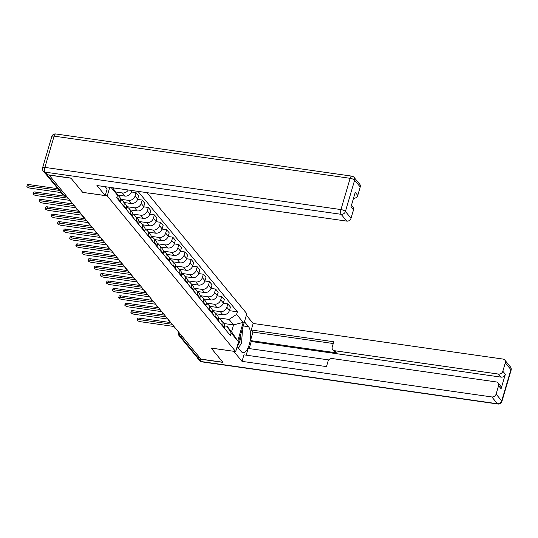 <?xml version="1.0" encoding="UTF-8"?>
<svg xmlns="http://www.w3.org/2000/svg" width="538" height="538" viewBox="0 0 538 538"><rect width="100%" height="100%" fill="white"/><g stroke="black" fill="none" stroke-linecap="round" stroke-linejoin="round"><path stroke-width="0.81" d="M82.711 192.348L71.009 178.219L49.113 175.099L200.93 359.115L222.833 362.235L211.138 348.066L235.678 351.563L246.828 313.674L146.982 192.651M82.697 192.389L107.244 195.886L235.678 351.563M199.854 357.81L197.843 357.528A2.428 2.091 140.5 0 1 196.626 356.862L178.851 335.322A2.428 2.091 -39.5 0 0 180.075 335.988L197.843 357.528M215.946 313.782L222.88 314.77A5.582 4.802 -39.5 0 0 229.444 310.413L230.432 307.043L227.843 303.903L226.854 307.272A5.582 4.802 140.5 0 1 220.291 311.63L212.369 310.5M221.844 324.279L224.433 327.42A5.582 4.802 -39.5 0 0 223.674 323.15L221.084 320.009A5.582 4.802 140.5 0 1 221.844 324.279L221.643 324.959M224.433 327.42L224.232 328.099M223.236 303.244L227.843 303.903M218.529 318.523A5.582 4.802 140.5 0 1 221.084 320.009M209.827 306.364L216.76 307.353A5.582 4.802 -39.5 0 0 223.324 302.995L224.312 299.626L221.723 296.485L220.735 299.854A5.582 4.802 140.5 0 1 214.171 304.212L206.249 303.082M218.112 320.682L218.314 320.002A5.582 4.802 -39.5 0 0 217.554 315.732L214.965 312.591A5.582 4.802 140.5 0 1 215.725 316.862L215.523 317.541M217.117 295.826L221.723 296.485M212.409 311.105A5.582 4.802 140.5 0 1 214.965 312.591M203.707 298.946L210.64 299.935A5.582 4.802 -39.5 0 0 217.204 295.577L218.193 292.208L215.603 289.067L214.615 292.437A5.582 4.802 140.5 0 1 208.051 296.794L200.129 295.665M211.992 313.264L212.194 312.585A5.582 4.802 -39.5 0 0 211.434 308.314L208.845 305.174A5.582 4.802 140.5 0 1 209.605 309.444L209.403 310.123M210.997 288.408L215.603 289.067M206.289 303.688A5.582 4.802 140.5 0 1 208.845 305.174M197.587 291.529L204.521 292.517A5.582 4.802 -39.5 0 0 211.084 288.16L212.073 284.79L209.484 281.65L208.495 285.019A5.582 4.802 140.5 0 1 201.932 289.377L194.01 288.247M205.872 305.846L206.074 305.167A5.582 4.802 -39.5 0 0 205.314 300.897L202.725 297.756A5.582 4.802 140.5 0 1 203.485 302.026L203.283 302.706M204.877 280.991L209.484 281.65M200.17 296.27A5.582 4.802 140.5 0 1 202.725 297.756M191.467 284.111L198.401 285.1A5.582 4.802 -39.5 0 0 204.958 280.742L205.953 277.373L203.364 274.232L202.369 277.601A5.582 4.802 140.5 0 1 195.812 281.959L187.89 280.829M199.753 298.429L199.954 297.749A5.582 4.802 -39.5 0 0 199.194 293.479L196.605 290.338A5.582 4.802 140.5 0 1 197.365 294.609L197.164 295.288M198.757 273.573L203.364 274.232M194.05 288.852A5.582 4.802 140.5 0 1 196.605 290.338M185.348 276.693L192.281 277.682A5.582 4.802 -39.5 0 0 198.838 273.324L199.833 269.955L197.244 266.814L196.249 270.184A5.582 4.802 140.5 0 1 189.692 274.541L181.77 273.412M193.633 291.011L193.835 290.332A5.582 4.802 -39.5 0 0 193.075 286.061L190.486 282.921A5.582 4.802 140.5 0 1 191.246 287.191L191.044 287.87M192.638 266.155L197.244 266.814M187.93 281.435A5.582 4.802 140.5 0 1 190.486 282.921M179.228 269.276L186.161 270.264A5.582 4.802 -39.5 0 0 192.718 265.906L193.714 262.537L191.124 259.397L190.129 262.766A5.582 4.802 140.5 0 1 183.572 267.124L175.65 265.994M187.513 283.593L187.715 282.914A5.582 4.802 -39.5 0 0 186.955 278.644L184.366 275.503A5.582 4.802 140.5 0 1 185.126 279.773L184.924 280.453M186.518 258.738L191.124 259.397M181.81 274.017A5.582 4.802 140.5 0 1 184.366 275.503M173.108 261.858L180.042 262.847A5.582 4.802 -39.5 0 0 186.599 258.489L187.594 255.12L185.005 251.979L184.009 255.348A5.582 4.802 140.5 0 1 177.453 259.706L169.531 258.576M181.393 276.176L181.595 275.496A5.582 4.802 -39.5 0 0 180.835 271.226L178.246 268.085A5.582 4.802 140.5 0 1 179.006 272.356L178.804 273.035M180.398 251.32L185.005 251.979M175.691 266.599A5.582 4.802 140.5 0 1 178.246 268.085M166.988 254.44L173.922 255.429A5.582 4.802 -39.5 0 0 180.479 251.071L181.474 247.702L178.885 244.561L177.89 247.931A5.582 4.802 140.5 0 1 171.333 252.288L163.411 251.159M175.274 268.758L175.475 268.079A5.582 4.802 -39.5 0 0 174.715 263.808L172.126 260.668A5.582 4.802 140.5 0 1 172.886 264.938L172.685 265.617M174.278 243.902L178.885 244.561M169.571 259.181A5.582 4.802 140.5 0 1 172.126 260.668M160.869 247.023L167.802 248.011A5.582 4.802 -39.5 0 0 174.359 243.653L175.354 240.284L172.765 237.144L171.77 240.513A5.582 4.802 140.5 0 1 165.213 244.871L157.291 243.741M169.154 261.34L169.356 260.661A5.582 4.802 -39.5 0 0 168.596 256.391L166.007 253.25A5.582 4.802 140.5 0 1 166.767 257.52L166.565 258.2M168.159 236.485L172.765 237.144M163.451 251.764A5.582 4.802 140.5 0 1 166.007 253.25M154.749 239.605L161.682 240.594A5.582 4.802 -39.5 0 0 168.239 236.236L169.235 232.867L166.645 229.726L165.65 233.095A5.582 4.802 140.5 0 1 159.093 237.453L151.171 236.323M163.034 253.923L163.236 253.243A5.582 4.802 -39.5 0 0 162.476 248.973L159.887 245.832A5.582 4.802 140.5 0 1 160.647 250.103L160.445 250.782M162.039 229.067L166.645 229.726M157.331 244.346A5.582 4.802 140.5 0 1 159.887 245.832M148.629 232.187L155.563 233.176A5.582 4.802 -39.5 0 0 162.12 228.818L163.115 225.449L160.526 222.308L159.53 225.678A5.582 4.802 140.5 0 1 152.974 230.035L145.052 228.906M156.914 246.505L157.116 245.826A5.582 4.802 -39.5 0 0 156.356 241.555L153.767 238.415A5.582 4.802 140.5 0 1 154.527 242.685L154.325 243.364M155.919 221.649L160.526 222.308M151.212 236.928A5.582 4.802 140.5 0 1 153.767 238.415M142.509 224.77L149.443 225.758A5.582 4.802 -39.5 0 0 156 221.4L156.995 218.031L154.406 214.891L153.411 218.26A5.582 4.802 140.5 0 1 146.854 222.618L138.932 221.488M150.795 239.087L150.996 238.408A5.582 4.802 -39.5 0 0 150.237 234.138L147.647 230.997A5.582 4.802 140.5 0 1 148.407 235.267L148.206 235.947M149.799 214.232L154.406 214.891M145.092 229.511A5.582 4.802 140.5 0 1 147.647 230.997M136.39 217.352L143.323 218.341A5.582 4.802 -39.5 0 0 149.88 213.983L150.875 210.614L148.286 207.473L147.291 210.842A5.582 4.802 140.5 0 1 140.734 215.2L132.812 214.07M144.675 231.67L144.877 230.99A5.582 4.802 -39.5 0 0 144.117 226.72L141.528 223.579A5.582 4.802 140.5 0 1 142.288 227.85L142.086 228.529M143.68 206.814L148.286 207.473M138.972 222.093A5.582 4.802 140.5 0 1 141.528 223.579M130.27 209.934L137.203 210.923A5.582 4.802 -39.5 0 0 143.76 206.565L144.756 203.196L142.167 200.055L141.171 203.425A5.582 4.802 140.5 0 1 134.614 207.782L126.692 206.653M138.555 224.252L138.757 223.573A5.582 4.802 -39.5 0 0 137.997 219.302L135.408 216.162A5.582 4.802 140.5 0 1 136.168 220.432L135.966 221.111M137.56 199.396L142.167 200.055M132.852 214.675A5.582 4.802 140.5 0 1 135.408 216.162M124.15 202.517L131.084 203.505A5.582 4.802 -39.5 0 0 137.641 199.147L138.636 195.778L136.047 192.638L135.051 196.007A5.582 4.802 140.5 0 1 128.495 200.365L120.573 199.235M132.435 216.834L132.637 216.155A5.582 4.802 -39.5 0 0 131.877 211.885L129.288 208.744A5.582 4.802 140.5 0 1 130.048 213.014L129.846 213.694M131.44 191.979L136.047 192.638M126.733 207.258A5.582 4.802 140.5 0 1 129.288 208.744M118.03 195.099L124.964 196.088A5.582 4.802 -39.5 0 0 131.521 191.73L131.884 190.499M126.316 209.416L126.517 208.737A5.582 4.802 -39.5 0 0 125.757 204.467L123.168 201.326A5.582 4.802 140.5 0 1 123.928 205.597L123.727 206.276M128.306 189.988A5.582 4.802 140.5 0 1 122.375 192.947L115.495 191.972M120.613 199.84A5.582 4.802 140.5 0 1 123.168 201.326M112.798 187.809L118.844 188.67A5.582 4.802 -39.5 0 0 119.349 188.717M120.196 201.999L120.398 201.32A5.582 4.802 -39.5 0 0 119.638 197.049L117.049 193.909A5.582 4.802 140.5 0 1 117.809 198.179L117.607 198.858M116.221 193.149A5.582 4.802 140.5 0 1 117.049 193.909M223.949 323.526L233.566 324.891L229.054 319.424L218.489 317.918M224.649 325.934L227.043 326.27L231.548 331.744L233.566 324.891L243.203 322.39L237.742 340.944L231.152 332.955L227.043 326.27M112.778 187.775L117.459 195.159L116.699 197.755L230.385 335.551L231.152 332.955M117.459 195.159L111.184 187.554M229.054 319.424L236.612 314.4L237.372 311.805L138.01 191.373M236.612 314.4L243.203 322.39M109.752 187.345L107.244 195.886M229.356 310.661L237.372 311.805M237.742 340.944L231.548 331.744M172.2 324.3L138.831 319.545A2.791 0.874 -163.6 0 0 137.055 319.848L137.479 318.415A2.791 0.874 16.4 0 1 139.255 318.106L170.802 322.598M225.994 330.231A3.033 2.609 140.5 0 0 225.624 329.599L224.272 327.965A3.033 2.609 140.5 0 1 224.581 328.516M137.055 319.848A2.791 0.874 -163.6 0 0 140.633 321.731L174.009 326.485M166.081 316.882L132.711 312.127A2.791 0.874 -163.6 0 0 130.936 312.43L131.359 310.998A2.791 0.874 16.4 0 1 133.135 310.688L164.682 315.181M219.874 322.813A3.033 2.609 140.5 0 0 219.504 322.181L218.152 320.547A3.033 2.609 140.5 0 1 218.462 321.099M130.936 312.43A2.791 0.874 -163.6 0 0 134.513 314.313L167.89 319.068M159.961 309.464L126.591 304.71A2.791 0.874 -163.6 0 0 124.816 305.012L125.24 303.58A2.791 0.874 16.4 0 1 127.015 303.271L158.562 307.763M213.754 315.396A3.033 2.609 140.5 0 0 213.384 314.764L212.033 313.129A3.033 2.609 140.5 0 1 212.342 313.681M124.816 305.012A2.791 0.874 -163.6 0 0 128.394 306.895L161.77 311.65M244.454 321.758L248.543 326.707A13.645 5.454 98.1 0 1 249.867 342.242A13.645 5.454 98.1 0 1 242.961 352.646A13.645 5.454 98.1 0 1 241.226 351.563L237.137 346.606M196.995 357.198A3.638 3.134 -39.5 0 0 197.453 358.012A3.638 3.134 -39.5 0 0 199.289 359.007L222.947 362.377L211.178 348.113L233.748 351.287M233.741 351.327L242.013 361.361L243.936 354.845L326.472 366.6L327.998 361.408A3.638 3.134 -39.5 0 1 332.276 358.564L496.244 381.926A3.638 3.134 -39.5 0 1 498.08 382.921L500.589 385.968A3.638 3.134 140.5 0 1 501.08 388.752L505.343 374.28A3.638 3.134 140.5 0 1 501.066 377.125L251.253 341.536L249.181 348.577M328.832 359.922L248.166 348.429L246.182 355.161M251.253 341.536L250.473 340.588L252.974 332.081L251.246 329.989L253.163 323.472L502.976 359.061A3.638 3.134 -39.5 0 1 504.805 360.056A3.638 3.134 -39.5 0 1 505.303 362.847L502.828 371.24L505.343 374.28M246.37 315.241L253.163 323.472M242.013 361.361L491.826 396.943A3.638 3.134 -39.5 0 0 496.103 394.105L498.571 385.706A3.638 3.134 -39.5 0 0 498.08 382.921M501.066 377.125L498.551 374.085L334.582 350.722A3.638 3.134 -39.5 0 1 332.753 349.727A3.638 3.134 -39.5 0 1 332.255 346.943L333.782 341.751L251.246 329.989M498.551 374.085A3.638 3.134 -39.5 0 0 502.828 371.24M334.582 350.722L336.311 352.814L250.473 340.588M336.311 352.814A3.638 3.134 140.5 0 1 334.475 351.818L332.753 349.727M333.264 343.52L252.974 332.081M238.495 348.254A13.645 5.454 98.1 0 0 239.571 346.122M105.213 186.699L107.136 189.04L105.219 195.556L96.941 185.523L346.754 221.111L341.146 214.312L45.111 172.14L47.23 174.709L70.895 178.078L82.664 192.342L105.219 195.556M360.231 187.009L354.616 180.21A3.638 3.134 -39.5 0 0 354.125 177.426L359.734 184.225A3.638 3.134 140.5 0 1 360.231 187.009L357.757 195.402A3.638 3.134 140.5 0 1 353.513 198.253M351.462 205.22L353.002 207.09A3.638 3.134 140.5 0 1 353.5 209.874L351.032 218.267A3.638 3.134 140.5 0 1 346.754 221.111M357.757 195.402L355.248 192.362L350.991 206.827L353.5 209.874M47.23 174.709A3.638 3.134 140.5 0 1 45.4 173.707L43.282 171.145A3.638 3.134 -39.5 0 0 45.111 172.14A3.638 1.453 -81.9 0 1 44.91 167.399L340.944 209.571L350.144 178.313L54.109 136.141L44.91 167.399A3.638 1.143 16.4 0 0 42.596 167.795A3.638 3.638 0 0 0 43.282 171.145M237.493 345.409A7.882 3.154 98.1 0 0 239.84 341.146A7.882 3.154 98.1 0 0 240.573 334.925M242.073 329.841L242.45 330.292L241.528 343.19L238.307 348.025M153.841 302.047L120.472 297.292A2.791 0.874 -163.6 0 0 118.696 297.595L119.12 296.162A2.791 0.874 16.4 0 1 120.895 295.853L152.442 300.345M207.634 307.978A3.033 2.609 140.5 0 0 207.264 307.346L205.913 305.712A3.033 2.609 140.5 0 1 206.222 306.263M118.696 297.595A2.791 0.874 -163.6 0 0 122.274 299.478L155.65 304.232M147.721 294.629L114.352 289.874A2.791 0.874 -163.6 0 0 112.576 290.177L113 288.745A2.791 0.874 16.4 0 1 114.776 288.435L146.323 292.928M201.515 300.56A3.033 2.609 140.5 0 0 201.145 299.928L199.793 298.294A3.033 2.609 140.5 0 1 200.102 298.846M112.576 290.177A2.791 0.874 -163.6 0 0 116.154 292.06L149.53 296.815M141.602 287.211L108.232 282.457A2.791 0.874 -163.6 0 0 106.457 282.759L106.88 281.327A2.791 0.874 16.4 0 1 108.656 281.018L140.203 285.51M195.395 293.143A3.033 2.609 140.5 0 0 195.025 292.511L193.673 290.876A3.033 2.609 140.5 0 1 193.983 291.428M106.457 282.759A2.791 0.874 -163.6 0 0 110.034 284.642L143.411 289.397M135.482 279.794L102.112 275.039A2.791 0.874 -163.6 0 0 100.337 275.342L100.761 273.909A2.791 0.874 16.4 0 1 102.536 273.6L134.083 278.092M189.275 285.725A3.033 2.609 140.5 0 0 188.905 285.093L187.554 283.459A3.033 2.609 140.5 0 1 187.863 284.01M100.337 275.342A2.791 0.874 -163.6 0 0 103.915 277.225L137.291 281.979M129.362 272.376L95.993 267.621A2.791 0.874 -163.6 0 0 94.217 267.924L94.641 266.492A2.791 0.874 16.4 0 1 96.416 266.182L127.963 270.675M183.155 278.307A3.033 2.609 140.5 0 0 182.786 277.675L181.434 276.041A3.033 2.609 140.5 0 1 181.743 276.593M94.217 267.924A2.791 0.874 -163.6 0 0 97.795 269.807L131.171 274.562M123.242 264.958L89.873 260.204A2.791 0.874 -163.6 0 0 88.097 260.506L88.521 259.074A2.791 0.874 16.4 0 1 90.297 258.765L121.844 263.257M177.036 270.89A3.033 2.609 140.5 0 0 176.666 270.258L175.314 268.623A3.033 2.609 140.5 0 1 175.623 269.175M88.097 260.506A2.791 0.874 -163.6 0 0 91.675 262.389L125.051 267.144M117.123 257.541L83.753 252.786A2.791 0.874 -163.6 0 0 81.978 253.089L82.401 251.656A2.791 0.874 16.4 0 1 84.177 251.347L115.724 255.839M170.916 263.472A3.033 2.609 140.5 0 0 170.546 262.84L169.194 261.206A3.033 2.609 140.5 0 1 169.504 261.757M81.978 253.089A2.791 0.874 -163.6 0 0 85.555 254.972L118.932 259.726M111.003 250.123L77.633 245.368A2.791 0.874 -163.6 0 0 75.858 245.671L76.282 244.239A2.791 0.874 16.4 0 1 78.057 243.929L109.604 248.421M164.796 256.054A3.033 2.609 140.5 0 0 164.426 255.422L163.075 253.788A3.033 2.609 140.5 0 1 163.384 254.339M75.858 245.671A2.791 0.874 -163.6 0 0 79.436 247.554L112.812 252.309M104.883 242.705L71.514 237.951A2.791 0.874 -163.6 0 0 69.738 238.253L70.162 236.821A2.791 0.874 16.4 0 1 71.937 236.512L103.484 241.004M158.676 248.637A3.033 2.609 140.5 0 0 158.306 248.005L156.955 246.37A3.033 2.609 140.5 0 1 157.264 246.922M69.738 238.253A2.791 0.874 -163.6 0 0 73.316 240.136L106.692 244.891M98.763 235.288L65.394 230.533A2.791 0.874 -163.6 0 0 63.618 230.836L64.042 229.403A2.791 0.874 16.4 0 1 65.818 229.094L97.365 233.586M152.557 241.219A3.033 2.609 140.5 0 0 152.187 240.587L150.835 238.953A3.033 2.609 140.5 0 1 151.144 239.504M63.618 230.836A2.791 0.874 -163.6 0 0 67.196 232.719L100.572 237.473M92.644 227.87L59.274 223.115A2.791 0.874 -163.6 0 0 57.499 223.418L57.922 221.986A2.791 0.874 16.4 0 1 59.698 221.676L91.245 226.168M146.437 233.801A3.033 2.609 140.5 0 0 146.067 233.169L144.715 231.535A3.033 2.609 140.5 0 1 145.025 232.086M57.499 223.418A2.791 0.874 -163.6 0 0 61.076 225.301L94.453 230.056M86.524 220.452L53.154 215.698A2.791 0.874 -163.6 0 0 51.379 216L51.803 214.568A2.791 0.874 16.4 0 1 53.578 214.258L85.125 218.751M140.317 226.384A3.033 2.609 140.5 0 0 139.947 225.752L138.596 224.117A3.033 2.609 140.5 0 1 138.905 224.669M51.379 216A2.791 0.874 -163.6 0 0 54.957 217.883L88.326 222.638M80.404 213.035L47.035 208.28A2.791 0.874 -163.6 0 0 45.259 208.583L45.683 207.15A2.791 0.874 16.4 0 1 47.458 206.841L79.005 211.333M134.197 218.966A3.033 2.609 140.5 0 0 133.827 218.334L132.476 216.7A3.033 2.609 140.5 0 1 132.785 217.251M45.259 208.583A2.791 0.874 -163.6 0 0 48.837 210.466L82.206 215.22M74.284 205.617L40.915 200.862A2.791 0.874 -163.6 0 0 39.139 201.165L39.563 199.732A2.791 0.874 16.4 0 1 41.339 199.423L72.886 203.915M128.078 211.548A3.033 2.609 140.5 0 0 127.708 210.916L126.356 209.282A3.033 2.609 140.5 0 1 126.665 209.833M39.139 201.165A2.791 0.874 -163.6 0 0 42.717 203.048L76.087 207.803M68.165 198.199L34.795 193.445A2.791 0.874 -163.6 0 0 33.02 193.747L33.443 192.315A2.791 0.874 16.4 0 1 35.219 192.005L66.766 196.498M121.958 204.131A3.033 2.609 140.5 0 0 121.588 203.499L120.236 201.864A3.033 2.609 140.5 0 1 120.546 202.416M33.02 193.747A2.791 0.874 -163.6 0 0 36.597 195.63L69.967 200.385M59.274 190.385L28.675 186.027A2.791 0.874 -163.6 0 0 26.9 186.33L27.324 184.897A2.791 0.874 16.4 0 1 29.099 184.588L57.875 188.69M26.9 186.33A2.791 0.874 -163.6 0 0 30.478 188.213L61.076 192.57M122.375 192.947L124.964 196.088M128.495 200.365L131.084 203.505M134.614 207.782L137.203 210.923M140.734 215.2L143.323 218.341M146.854 222.618L149.443 225.758M152.974 230.035L155.563 233.176M159.093 237.453L161.682 240.594M165.213 244.871L167.802 248.011M171.333 252.288L173.922 255.429M177.453 259.706L180.042 262.847M183.572 267.124L186.161 270.264M189.692 274.541L192.281 277.682M195.812 281.959L198.401 285.1M201.932 289.377L204.521 292.517M208.051 296.794L210.64 299.935M214.171 304.212L216.76 307.353M220.291 311.63L222.88 314.77M123.928 205.597L126.517 208.737M130.048 213.014L132.637 216.155M136.168 220.432L138.757 223.573M142.288 227.85L144.877 230.99M148.407 235.267L150.996 238.408M154.527 242.685L157.116 245.826M160.647 250.103L163.236 253.243M166.767 257.52L169.356 260.661M172.886 264.938L175.475 268.079M179.006 272.356L181.595 275.496M185.126 279.773L187.715 282.914M191.246 287.191L193.835 290.332M197.365 294.609L199.954 297.749M203.485 302.026L206.074 305.167M209.605 309.444L212.194 312.585M215.725 316.862L218.314 320.002M117.809 198.179L120.398 201.32M130.331 190.277L131.521 191.73M135.051 196.007L137.641 199.147M141.171 203.425L143.76 206.565M147.291 210.842L149.88 213.983M153.411 218.26L156 221.4M159.53 225.678L162.12 228.818M165.65 233.095L168.239 236.236M171.77 240.513L174.359 243.653M177.89 247.931L180.479 251.071M184.009 255.348L186.599 258.489M190.129 262.766L192.718 265.906M196.249 270.184L198.838 273.324M202.369 277.601L204.958 280.742M208.495 285.019L211.084 288.16M214.615 292.437L217.204 295.577M220.735 299.854L223.324 302.995M226.854 307.272L229.444 310.413M179.786 333.486A2.428 0.968 98.1 0 0 180.075 335.988L182.086 336.27M65.804 195.334L63.793 195.052A2.428 0.968 98.1 0 0 64.103 195.24L65.945 195.502M46.974 174.662L63.793 195.052A2.428 2.091 -39.5 0 1 62.576 194.386A2.428 2.428 0 0 0 64.103 195.24M178.851 335.322A2.428 2.428 0 0 1 178.394 333.089A2.428 0.76 16.4 0 1 179.201 332.773M138.831 319.545L139.255 318.106M132.711 312.127L133.135 310.688M126.591 304.71L127.015 303.271M501.08 388.752L498.571 385.706M496.103 394.105L501.712 400.904L510.912 369.646L505.303 362.847M199.289 359.007L201.407 361.576L497.435 403.749L491.826 396.943M243.216 325.954L248.543 326.707M501.712 400.904A3.638 3.134 140.5 0 1 497.435 403.749A3.638 1.453 -81.9 0 0 497.899 404.031A3.638 3.638 0 0 0 501.9 401.462A3.638 1.143 -163.6 0 0 501.712 400.904M510.912 369.646A3.638 1.143 16.4 0 1 511.1 370.205A3.638 3.638 0 0 0 510.414 366.855A3.638 3.134 140.5 0 1 510.912 369.646M497.899 404.031L201.864 361.866A3.638 1.453 -81.9 0 1 201.407 361.576A3.638 3.134 140.5 0 1 199.571 360.574L197.453 358.012M354.125 177.426A3.638 3.638 0 0 0 351.832 176.134A3.638 1.453 -81.9 0 0 350.144 178.313A3.638 1.143 16.4 0 1 354.616 180.21L345.423 211.468L351.032 218.267M345.423 211.468A3.638 1.143 -163.6 0 0 340.944 209.571A3.638 1.453 -81.9 0 0 341.146 214.312A3.638 3.134 -39.5 0 0 345.423 211.468M51.796 136.538A3.638 1.143 -163.6 0 1 54.109 136.141A3.638 1.453 -81.9 0 1 55.804 133.969A3.638 3.638 0 0 0 51.796 136.538L42.596 167.795M120.472 297.292L120.895 295.853M114.352 289.874L114.776 288.435M108.232 282.457L108.656 281.018M102.112 275.039L102.536 273.6M95.993 267.621L96.416 266.182M89.873 260.204L90.297 258.765M83.753 252.786L84.177 251.347M77.633 245.368L78.057 243.929M71.514 237.951L71.937 236.512M65.394 230.533L65.818 229.094M59.274 223.115L59.698 221.676M53.154 215.698L53.578 214.258M47.035 208.28L47.458 206.841M40.915 200.862L41.339 199.423M34.795 193.445L35.219 192.005M28.675 186.027L29.099 184.588M174.393 326.956A2.428 2.428 0 0 0 176.067 328.987M168.273 319.538A2.428 2.428 0 0 0 169.947 321.569M162.153 312.121A2.428 2.428 0 0 0 163.828 314.152M156.033 304.703A2.428 2.428 0 0 0 157.708 306.734M149.914 297.285A2.428 2.428 0 0 0 151.588 299.316M143.794 289.868A2.428 2.428 0 0 0 145.468 291.899M137.674 282.45A2.428 2.428 0 0 0 139.349 284.481M131.554 275.032A2.428 2.428 0 0 0 133.229 277.063M125.435 267.615A2.428 2.428 0 0 0 127.109 269.646M119.315 260.197A2.428 2.428 0 0 0 120.989 262.228M113.195 252.779A2.428 2.428 0 0 0 114.87 254.81M107.075 245.362A2.428 2.428 0 0 0 108.75 247.393M100.956 237.944A2.428 2.428 0 0 0 102.63 239.975M94.836 230.526A2.428 2.428 0 0 0 96.51 232.557M88.716 223.109A2.428 2.428 0 0 0 90.391 225.14M82.596 215.691A2.428 2.428 0 0 0 84.271 217.722M76.477 208.273A2.428 2.428 0 0 0 78.151 210.304M70.357 200.856A2.428 2.428 0 0 0 72.031 202.887M62.576 194.386L45.905 174.184M178.394 333.089L178.677 332.141M501.9 401.462L511.1 370.205M510.414 366.855L504.805 360.056M199.571 360.574A3.638 3.638 0 0 0 201.864 361.866M351.832 176.134L55.804 133.969"/></g></svg>
